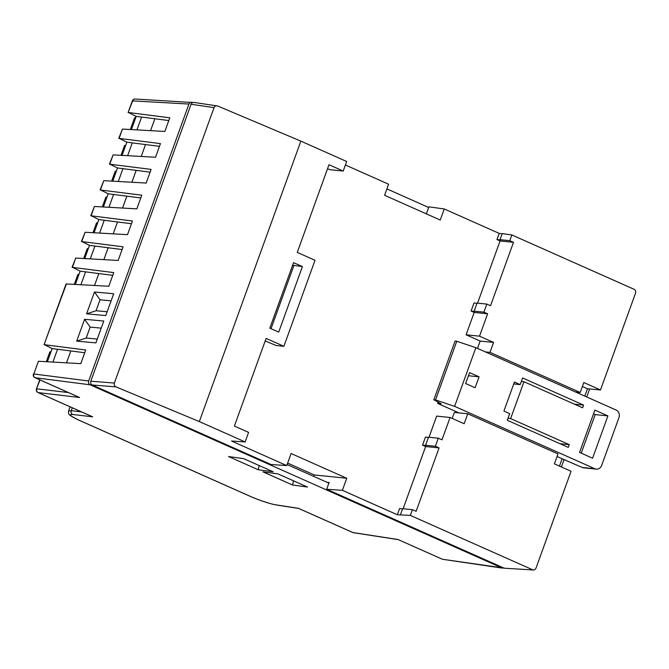 <?xml version="1.0" encoding="UTF-8"?>
<svg xmlns="http://www.w3.org/2000/svg" width="669" height="669" viewBox="0 0 669 669"><rect width="100%" height="100%" fill="white"/><g stroke="black" fill="none" stroke-linecap="round" stroke-linejoin="round"><path stroke-width="1" d="M327.559 168.688L329.775 169.675L343.197 171.047L328.989 164.725L297.253 252.405L315.015 260.3L283.882 346.291L266.12 338.397L234.384 426.069L248.592 432.391L245.138 441.941L199.329 421.579L300.858 141.126L346.659 161.488L343.197 171.047M245.138 441.941L231.549 441.03L286.742 465.574L271.004 464.512L92.188 385.001C90.825 384.19 90.365 382.927 90.808 381.213L191.066 104.264C191.811 102.683 192.931 102.123 194.42 102.591M504.175 568.19L533.436 569.98L504.175 568.19L326.664 489.256L342.394 490.318L346.759 478.268L291.099 453.515L286.742 465.574M342.394 490.318L397.336 514.754L410.331 515.406L532.649 569.787C534.138 570.256 535.259 569.695 536.003 568.115L571.058 471.269L554.384 463.851L557.979 453.908L467.765 413.793L464.161 423.736L450.086 417.481L441.992 439.842L438.287 438.195L435.36 446.265L439.073 447.912L416.11 511.325L412.405 509.678L410.331 515.406M402.579 508.883L399.577 508.574L397.336 514.754M403.131 508.733L425.643 446.541L422.532 445.161L425.451 437.083L428.453 437.392M429.013 437.25L436.665 416.11L450.086 417.481M452.177 418.409L454.343 412.43L467.765 413.793M596.33 469.136A5.862 5.126 95.8 0 0 601.665 465.407L618.959 417.64A5.862 5.126 95.8 0 0 616.191 410.072L475.868 347.671L454.619 406.367L594.95 468.768A5.862 5.126 95.8 0 0 596.33 469.136L583.611 467.84A5.862 5.126 95.8 0 1 582.231 467.472L562.119 458.767L559.46 466.109M562.119 458.767L557.043 456.509M458.959 412.898L437.643 403.415L438.111 402.111M582.381 386.506L587.466 388.764L584.806 396.115M476.997 303.283L473.995 302.982L471.076 311.052L474.196 312.44L466.092 334.801L480.175 341.056L477.515 348.407M502.16 233.799L499.191 233.389L496.958 239.561L500.069 240.949L477.557 303.141M499.191 233.389L444.249 208.962L428.896 206.846L426.454 213.603L425.568 213.511M345.388 165L388.589 184.209L384.583 195.289L440.235 220.034L444.249 208.962M479.063 376.823L469.588 372.608L465.632 383.529L475.107 387.744L479.063 376.823L468.451 375.744M607.904 415.892L594.875 410.097L579.555 452.411L592.583 458.206L607.904 415.892L595.184 414.596L593.512 413.852M520.189 384.608L522.598 377.96L583.585 405.079L582.599 407.806L523.978 381.74L510.639 418.593L569.26 444.659L568.265 447.394L507.278 420.274L509.686 413.626L503.924 411.067L514.428 382.041L520.189 384.608L513.733 383.947M496.958 239.561L500.487 239.92L500.027 239.678L502.218 233.623L511.86 234.944L634.17 289.334C635.533 290.145 635.993 291.4 635.55 293.114L600.494 389.96L583.811 382.543L580.215 392.486L490.001 352.371L493.597 342.428L479.522 336.173L487.617 313.803L483.904 312.155L486.831 304.086L490.536 305.733L513.491 242.32L509.786 240.673L511.86 234.944M454.619 406.367L435.519 399.953L456.768 341.257L455.071 341.09L433.821 399.778L441.172 403.775L437.643 403.415M269.824 328.161L293.549 262.641L302.43 266.588L278.705 332.108L269.824 328.161M300.858 141.126L217.609 105.978C215.995 105.501 214.816 106.045 214.055 107.625L114.357 383.053C113.922 384.767 114.449 386.03 115.929 386.849L199.329 421.579M265.192 340.973L276.247 345.513L283.882 346.291M587.466 388.764L600.494 389.96M435.519 399.953L433.821 399.778M438.287 438.195L428.528 437.2L425.601 445.27L426.061 445.521L422.532 445.161M471.076 311.052L474.605 311.411L474.145 311.16L477.072 303.09L486.831 304.086M412.405 509.678L402.646 508.683L400.455 514.737M428.67 207.474L386.891 188.901M192.68 102.541L135.23 99.02A2.927 2.927 0 0 0 132.303 100.944L132.671 100.885A2.927 2.576 -86.8 0 1 135.23 99.02M307.523 487.049L277.919 473.886L262.917 471.829L292.52 484.992L307.523 487.049M273.186 471.779L243.575 458.616L228.572 456.559L258.184 469.722L273.186 471.779M95.893 342.888L103.795 321.045L84.595 319.289L76.692 341.131L95.893 342.888M105.777 315.584L113.68 293.75L94.48 291.993L86.577 313.828L105.777 315.584M192.296 102.374C190.807 101.914 189.687 102.466 188.942 104.046L88.684 380.996C88.241 382.71 88.701 383.973 90.072 384.784L35.189 377.759A2.927 2.592 -82.7 0 1 33.81 373.979L38.417 361.26L80.798 363.643L85.741 349.987L44.413 344.702L52.14 348.557L47.357 361.762M66.432 283.865L44.054 344.736L66.064 283.949L108.821 286.248L113.755 272.592L72.068 267.341L75.773 258.067L118.154 260.45L123.096 246.794L81.409 241.542L85.105 232.268L127.495 234.652L132.437 220.996L90.75 215.744L94.446 206.47L136.836 208.853L141.778 195.197L100.091 189.946L103.787 180.672L146.177 183.055L151.11 169.399L109.423 164.148L113.128 154.874L155.509 157.257L160.451 143.601L118.764 138.349L122.469 129.075L164.85 131.458L169.792 117.803L128.456 112.517L136.192 116.373L131.408 129.577M75.773 258.067L72.428 267.307L80.155 271.162L75.38 284.367M85.105 232.268L81.769 241.509L89.495 245.364L84.712 258.569M94.446 206.47L91.101 215.711L98.836 219.566L94.053 232.77M103.787 180.672L100.442 189.912L108.169 193.767L103.394 206.972M113.128 154.874L109.783 164.114L117.51 167.969L112.735 181.174M122.469 129.075L119.124 138.316L126.851 142.171L122.067 155.375M132.303 100.944L128.105 112.551L132.671 100.885L188.942 104.046M47.583 361.135L46.847 361.051L47.867 361.912M50.192 351.81L46.521 361.084L49.849 351.894L50.953 351.844M75.605 283.74L74.869 283.656L75.881 284.517M78.206 274.415L74.535 283.689L77.863 274.499L78.967 274.449M84.946 257.941L84.202 257.858L85.222 258.719M87.547 248.617L83.876 257.891L87.204 248.701L88.308 248.651M94.279 232.143L93.543 232.059L94.563 232.921M96.888 222.819L93.208 232.093L96.545 222.902L97.641 222.852M103.62 206.345L102.884 206.261L103.904 207.122M106.229 197.02L102.549 206.295L105.878 197.104L106.981 197.054M112.961 180.546L112.225 180.463L113.237 181.324M115.561 171.222L111.89 180.496L115.219 171.306L116.322 171.256M122.302 154.748L121.557 154.664L122.578 155.526M124.902 145.424L121.231 154.698L124.559 145.508L125.663 145.457M131.634 128.95L130.898 128.866L131.918 129.727M135.322 118.764L134.226 118.798L130.564 128.9L134.561 118.731A2.927 2.601 -87.5 0 1 135.916 117.134M326.664 489.256L329.106 482.508L326.99 482.29L328.88 483.135M398.289 539.632L353.458 532.708A2.927 2.517 -81.2 0 1 352.889 532.541L398.005 539.507L442.418 559.259L503.79 568.023M90.072 384.784L502.051 567.973M33.45 374.038A2.927 2.927 0 0 0 35.014 377.709A2.927 1.363 114 0 0 35.189 377.759L79.561 397.486L38.2 392.603L92.673 416.829L72.653 414.471C68.246 414.262 70.63 416.285 79.795 420.542L249.88 496.172C257.506 499.684 271.539 504.359 275.879 504.836L298.416 508.315L352.889 532.541A2.927 1.363 -66 0 1 352.714 532.491A2.927 2.927 0 0 0 353.458 532.708M70.12 406.827L68.598 411.017L71.257 410.682L81.509 411.895M502.645 568.148L442.418 559.259M287.11 464.554L326.99 482.29M346.759 478.268L314.263 474.948L287.628 463.107M313.736 476.395L314.263 474.948M79.561 397.486L78.616 397.068M40.015 379.933L36.461 388.881A2.927 2.927 0 0 0 38.024 392.552A2.927 1.363 114 0 0 38.2 392.603A2.927 2.617 -83.3 0 1 36.795 388.823L68.389 392.552M92.673 416.829L91.728 416.411M136.192 116.373L141.602 117.067L136.961 129.886M168.797 120.545L141.602 117.067M159.456 146.344L132.27 142.865L127.628 155.685M150.124 172.142L122.929 168.663L118.288 181.483M140.783 197.94L113.588 194.462L108.947 207.281M131.442 223.739L104.247 220.26L99.606 233.08M122.101 249.537L94.914 246.058L90.273 258.878M112.768 275.335L85.573 271.857L80.932 284.676M154.865 118.764L150.558 130.656M145.524 144.563L141.226 156.454M136.183 170.361L131.885 182.252M126.851 196.159L122.544 208.051M117.51 221.957L113.203 233.849M108.169 247.756L103.871 259.647M98.828 273.554L94.53 285.446M126.851 142.171L132.27 142.865M117.51 167.969L122.929 168.663M108.169 193.767L113.588 194.462M98.836 219.566L104.247 220.26M89.495 245.364L94.914 246.058M80.155 271.162L85.573 271.857M52.14 348.557L57.559 349.251L52.918 362.071M84.746 352.73L57.559 349.251M70.814 350.949L66.515 362.841M217.609 105.978L193.826 102.416M456.768 341.257L475.868 347.671M581.227 453.156L595.184 414.596M111.121 300.824L100.032 299.812L96.077 310.734L107.165 311.746M96.077 310.734L86.577 313.828M100.032 299.812L94.48 291.993M101.236 328.128L90.148 327.108L86.192 338.029L97.281 339.049M86.192 338.029L76.692 341.131M90.148 327.108L84.595 319.289M259.238 465.574L258.184 469.722M293.574 480.852L292.52 484.992M435.36 446.265L425.601 445.27M439.073 447.912L425.643 446.541M569.26 444.659L560.012 443.723M510.639 418.593L507.988 418.326M523.978 381.74L521.327 381.472M302.43 266.588L292.612 265.208M271.029 328.696L293.833 265.71M509.786 240.673L500.027 239.678M513.491 242.32L500.069 240.949M483.904 312.155L474.145 311.16M487.617 313.803L474.196 312.44M580.215 392.486L575.591 392.017M490.001 352.371L485.376 351.902M493.597 342.428L480.175 341.056M479.522 336.173L466.092 334.801M583.585 405.079L574.337 404.135M561.383 466.97L564.118 459.419M586.73 396.968L589.623 388.965M115.929 386.849L92.188 385.001M38.417 361.26L33.81 373.979L88.684 380.996M72.294 407.797L71.257 410.682A2.927 2.617 96.7 0 0 72.653 414.471M214.055 107.625L191.066 104.264M90.808 381.213L114.357 383.053M352.555 532.39A2.927 1.363 -66 0 0 352.714 532.491L298.541 508.398M79.076 397.302L35.014 377.709A2.927 1.363 114 0 1 34.763 377.517M298.591 508.423L276.448 505.003A2.927 2.517 -81.2 0 1 275.879 504.836M92.188 416.645L38.024 392.552A2.927 1.363 114 0 1 37.773 392.369M276.448 505.003C269.055 503.581 260.141 500.621 249.704 496.122L79.619 420.492A2.927 1.363 -66 0 0 79.795 420.542M582.231 467.472L594.95 468.768M39.739 379.808L36.461 388.881M135.941 117.05A2.927 2.927 0 0 0 134.226 118.798M79.619 420.492C66.172 414.27 68.69 413.425 68.598 411.017L68.598 411.017"/></g></svg>
